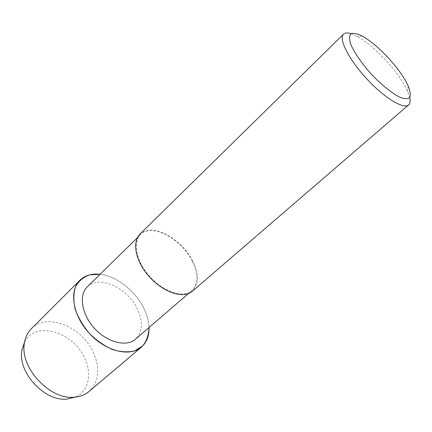 <?xml version="1.0" encoding="UTF-8"?>
<svg xmlns="http://www.w3.org/2000/svg" width="432" height="432" viewBox="0 0 432 432"><rect width="100%" height="100%" fill="white"/><g stroke="black" fill="none" stroke-linecap="round" stroke-linejoin="round"><path stroke-width="0.32" stroke-dasharray="2.16 1.62" d="M87.323 286.81C99.214 274.234 128.52 288.355 137.803 309.96C143.197 322.466 142.43 332.208 135.508 339.19M144.412 309.501C147.274 315.662 148.813 321.673 149.04 327.521C148.813 321.673 147.274 315.662 144.412 309.501C136.22 291.546 116.969 276.08 100.084 274.298C116.969 276.08 136.22 291.546 144.412 309.501M192.272 261.22C198.455 274.142 198.331 283.916 191.905 290.547C183.535 298.107 164.155 292.275 150.363 277.177C136.463 262.175 132.268 242.379 140.503 234.662C151.627 222.815 181.645 238.918 192.272 261.22M139.919 234.106C146.248 228.722 154.942 228.722 166.007 234.095C178.065 240.948 186.991 249.988 192.785 261.209C199.055 273.737 198.931 283.727 192.407 291.173M351.092 33.68L356.956 36.266C369.738 43.097 387.893 60.604 399.098 76.707C402.835 82.048 405.686 86.935 407.651 91.368L409.736 97.438M31.396 328.682C47.336 311.764 83.7 327.607 94.127 354.17C100.262 369.7 98.593 382.12 89.122 391.435M24.635 341.933C35.786 319.718 75.152 332.662 85.428 359.883C92.075 375.106 88.133 391.646 75.352 397.067M191.905 290.542L188.444 293.533M140.503 234.662L137.236 237.865M408.218 86.044L407.651 91.368M362.318 36.142L356.962 36.266"/><path stroke-width="0.65" d="M188.444 293.533L135.508 339.19C126.56 347.215 107.465 342.603 94.586 328.487C81.589 314.469 78.581 295.061 87.323 286.81L137.236 237.865M141.415 347.128C146.713 342.425 149.251 335.885 149.04 327.521C148.754 334.762 146.675 340.87 142.798 345.843L134.822 350.854C128.137 352.48 120.685 352.031 112.471 349.51C104.171 345.784 96.444 340.4 89.284 333.358C82.863 325.636 78.143 317.488 75.119 308.907C73.294 300.51 73.467 293.047 75.643 286.519C78.899 280.87 83.597 276.977 89.748 274.833L100.084 274.298C91.762 273.386 85.039 275.373 79.904 280.26C68.926 290.763 72.689 315.452 89.289 333.358C105.748 351.389 130.037 357.194 141.415 347.128L89.122 391.435C85.207 394.729 80.395 396.625 74.682 397.132C49.928 400.507 19.084 366.962 24.521 342.581C25.499 336.938 27.788 332.305 31.396 328.682L79.909 280.255M408.634 104.922L192.407 291.173C184.388 298.593 165.515 293.911 149.985 277.506C136.21 262.543 131.371 243.362 139.919 234.106L343.543 34.16C345.06 32.735 347.576 32.573 351.092 33.68M409.736 97.438C410.546 101.029 410.179 103.523 408.629 104.922C403.709 109.652 384.107 97.762 366.401 78.451C348.635 59.2 338.413 38.669 343.537 34.16M400.459 72.814C403.85 77.641 406.436 82.053 408.218 86.038C410.216 91.179 410.702 95.013 409.666 97.54C407.705 99.122 404.33 98.966 399.551 97.076C391.554 92.988 381.181 84.58 371.212 74.029C361.525 63.218 354.013 52.18 350.606 43.864C349.115 38.945 349.245 35.57 350.978 33.745C353.587 32.924 357.361 33.723 362.318 36.142C373.793 42.325 390.285 58.244 400.459 72.814M75.352 397.067L67.338 399.044C44.788 402.116 17.053 371.952 22 349.747L24.635 341.933M74.698 397.127L67.349 399.044M24.521 342.581L22 349.742"/></g></svg>
